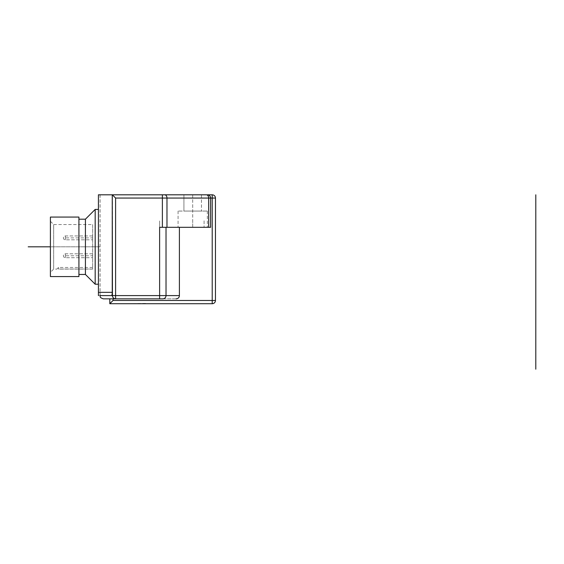 <?xml version="1.0" encoding="UTF-8"?>
<svg xmlns="http://www.w3.org/2000/svg" width="564" height="564" viewBox="0 0 564 564"><rect width="100%" height="100%" fill="white"/><g stroke="black" fill="none" stroke-linecap="round" stroke-linejoin="round"><path stroke-width="0.42" stroke-dasharray="2.82 2.11" d="M98.425 295.592L98.425 292.335L98.425 295.592L111.482 295.592L100.124 295.592L100.075 292.335L100.124 295.592L98.425 295.592L98.425 194.806L112.257 194.806L115.599 198.056L166.979 198.056A3.25 2.298 90 0 0 164.674 194.806L206.382 194.806A3.25 2.298 -90 0 1 208.68 198.056L208.68 227.313L210.591 227.313L210.591 198.056L210.591 227.313L166.02 227.313L210.591 227.313L210.591 198.056A3.25 3.25 -176.1 0 0 207.333 194.806L209.089 195.32M111.764 301.761L113.054 300.464L113.054 298.842L109.804 298.842L109.804 303.714L212.212 303.714A3.25 3.25 0 0 0 215.462 300.464L215.462 198.056A3.25 3.25 0 0 0 212.212 194.806L207.333 194.806L209.082 195.313M100.075 194.806L100.075 292.335L100.075 194.806M201.482 194.806L201.482 211.063L201.482 194.806L183.927 194.806L201.482 194.806L183.927 194.806L183.927 211.063L201.482 211.063L178.076 211.063L207.333 211.063L178.076 211.063L207.333 211.063L183.927 211.063L183.927 194.806M192.705 227.313L207.333 227.313L178.076 227.313L192.705 227.313L192.705 220.813L192.705 227.313M113.054 298.842L176.102 298.842C178.125 298.68 179.232 297.602 179.401 295.592L159.619 295.592L159.619 220.813L159.619 227.313L208.68 227.313M103.304 298.842L115.599 298.842A3.25 3.158 90 0 1 112.44 295.592L112.44 194.897M209.737 195.87L210.21 196.533M210.217 196.554L210.471 197.188M210.492 197.28L210.591 198.056L215.462 198.056A3.25 3.25 0 0 0 212.212 194.806L212.212 300.464L113.054 300.464M179.401 295.592L179.401 227.313M209.702 195.828L210.591 198.056A3.25 3.25 -176.1 0 0 207.333 194.806M100.047 194.806L100.047 295.592L111.482 295.592C111.947 295.402 112.201 294.323 112.257 292.335L112.257 194.806M176.102 298.842L162.82 298.842A3.25 3.201 90 0 0 166.02 295.592L166.02 227.313M159.619 298.842L159.619 295.592L115.599 295.592L115.599 298.842M145.568 303.714L129.311 303.714L145.568 303.39M110.438 303.079L111.115 302.403M98.425 292.335L98.425 194.806L98.425 292.335L112.257 292.335M98.425 209.434L98.425 284.214L98.425 209.434M95.175 209.434L95.175 284.214M85.418 219.192L85.418 274.457M78.918 219.192L78.918 274.457L78.918 219.192M78.918 217.077L78.918 276.572M50.407 217.077L50.407 276.572M50.407 272.341L50.407 221.299L50.407 272.341L53.658 269.091L56.908 269.091M50.407 221.299L53.658 224.55L53.658 269.091L53.658 224.55L92.672 224.55L92.672 269.035L58.501 269.035L58.501 267.47L58.501 269.035L92.672 269.035L92.672 224.55M92.672 237.881L92.672 235.928L92.672 239.834L92.672 235.928L92.672 239.834L92.672 237.881L65.361 237.881L65.361 235.928L65.361 239.834L65.361 235.928L65.361 239.834L65.361 237.881L92.672 237.881M92.672 255.767L92.672 253.814L92.672 257.713L92.672 253.814L92.672 257.713L92.672 255.767L65.361 255.767L65.361 253.814L65.361 257.713L65.361 253.814L65.361 257.713L65.361 255.767L92.672 255.767M192.705 194.806L192.705 220.813L192.705 194.806M215.462 253.328L215.462 227.32L215.462 253.328M215.462 250.719L215.462 233.82L215.462 250.719M215.462 246.821L215.462 242.915L215.462 246.821M215.462 233.306L215.462 240.06L215.462 233.306M215.462 289.085L215.462 263.078L215.462 289.085M215.462 286.484L215.462 269.585L215.462 286.484M215.462 282.578L215.462 278.679L215.462 282.578M215.462 269.063L215.462 275.824L215.462 269.063M98.425 246.821L50.407 246.821M100.047 246.821L54.348 246.821M92.672 269.091L58.501 269.091M204.083 220.813L204.083 227.313L204.083 220.813M162.376 220.813L162.376 227.313L162.376 220.813M192.705 204.556L192.705 211.063L192.705 204.556M215.462 300.464L212.212 300.464L212.212 303.714A3.25 3.25 0 0 0 215.462 300.464M162.376 194.806L162.376 227.313M111.482 295.592L115.599 295.592L115.599 198.056M210.591 198.056L166.979 198.056L166.979 227.313M178.076 211.063L178.076 227.313L178.076 211.063M207.333 211.063L207.333 227.313L207.333 211.063M92.672 267.47L58.501 267.47L56.908 269.063M92.672 235.928L65.361 235.928A1.953 1.953 0 0 0 63.408 237.881A1.953 1.953 0 0 0 65.361 239.834L92.672 239.834L65.361 239.834A1.953 1.953 0 0 1 63.408 237.881A1.953 1.953 0 0 1 65.361 235.928L92.672 235.928M92.672 253.814L65.361 253.814A1.953 1.953 0 0 0 63.408 255.767A1.953 1.953 0 0 0 65.361 257.713L92.672 257.713L65.361 257.713A1.953 1.953 0 0 1 63.408 255.767A1.953 1.953 0 0 1 65.361 253.814L92.672 253.814"/><path stroke-width="0.85" d="M162.376 194.806L112.257 194.806L164.674 194.806L162.376 194.806L162.376 227.313L159.619 227.313L159.619 295.592L166.02 295.592A3.25 3.201 90 0 1 162.82 298.842L103.304 298.842C98.855 297.291 100.674 296.551 100.047 295.592L111.482 295.592C111.947 295.409 112.201 294.33 112.257 292.335L112.257 194.806L98.425 194.806L98.425 295.592M113.054 298.842L113.054 300.464L212.212 300.464L212.212 198.056L208.68 198.056L208.68 227.313L210.591 227.313L210.591 198.056A3.25 3.25 0 0 0 207.333 194.806L212.212 194.806A3.25 3.25 0 0 1 215.462 198.056L215.462 300.464A3.25 3.25 0 0 1 212.212 303.714L109.804 303.714L109.804 298.842L115.599 298.842L115.599 295.592L112.44 295.592L112.257 194.806M208.68 227.313L166.979 227.313L166.979 198.056L208.68 198.056A3.25 2.298 -90 0 0 206.382 194.806L164.674 194.806A3.25 2.298 90 0 1 166.979 198.056L115.599 198.056L112.44 194.897M183.927 194.806L201.482 194.806M166.979 227.313L162.376 227.313M166.02 227.313L166.02 295.592L179.401 295.592C179.232 297.602 178.125 298.68 176.102 298.842M179.401 295.592L179.401 227.313M209.089 195.32L209.737 195.87M209.082 195.313L209.702 195.828M159.619 298.842L162.82 298.842L159.619 298.842L159.619 295.592L115.599 295.592L115.599 198.056M113.054 300.464L110.438 303.079M111.115 302.403L111.764 301.761M98.425 284.214L95.175 284.214L85.418 274.457L78.918 274.457M98.425 209.434L95.175 209.434L95.175 284.214M95.175 209.434L85.418 219.192L85.418 274.457M85.418 219.192L78.918 219.192M78.918 217.077L78.918 276.572L50.407 276.572L50.407 217.077L78.918 217.077M50.407 246.821L28.2 246.821M535.8 194.806L535.8 369.194M215.462 198.056L212.212 198.056L212.212 194.806M212.212 303.714L212.212 300.464L215.462 300.464M115.599 298.842A3.25 3.158 90 0 1 112.44 295.592L111.482 295.592M98.425 292.335L112.257 292.335"/></g></svg>
